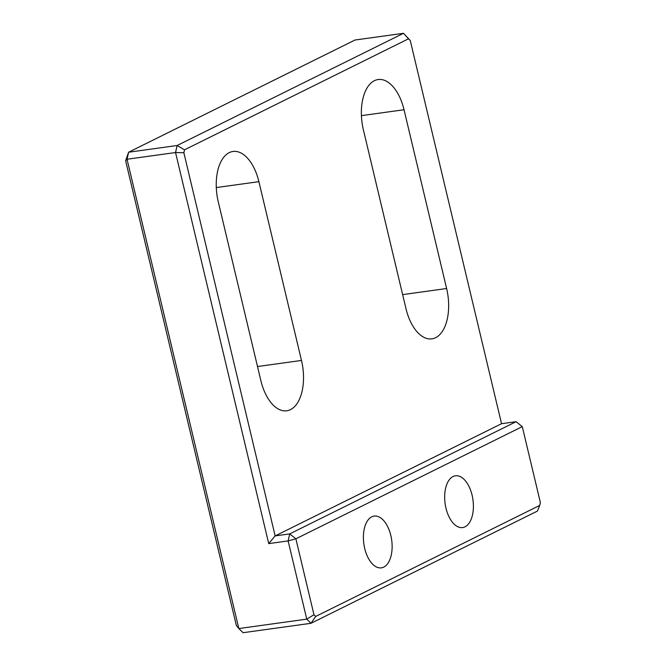<?xml version="1.0" encoding="UTF-8"?>
<svg xmlns="http://www.w3.org/2000/svg" width="666" height="666" viewBox="0 0 666 666"><rect width="100%" height="100%" fill="white"/><g stroke="black" fill="none" stroke-linecap="round" stroke-linejoin="round"><path stroke-width="1" d="M364.702 548.434A26.14 14.044 -97.9 0 1 374.175 516.075A26.14 14.044 -97.9 0 1 390.825 535.489A26.14 14.044 -97.9 0 1 381.352 567.848A26.14 14.044 -97.9 0 1 364.702 548.434M445.97 508.158A26.14 14.044 -97.9 0 1 455.444 475.79A26.14 14.044 -97.9 0 1 472.094 495.213A26.14 14.044 -97.9 0 1 462.62 527.572A26.14 14.044 -97.9 0 1 445.97 508.158M408.499 38.811L403.521 33.3L355.003 40.018L128.605 152.223L177.123 145.504L403.521 33.3L410.256 40.526L408.499 38.811L184.507 149.825L183.858 152.73L275.141 535.914L501.548 423.709L410.256 40.526M539.71 505.427L540.367 502.514L522.277 426.615L295.879 538.811L313.961 614.718L315.717 616.433L539.71 505.427L537.395 511.088L310.997 623.293L243.073 632.7L238.836 628.554L306.76 619.139L288.128 540.925L268.723 543.614L175.549 152.531L127.031 159.249L238.836 628.554L236.338 625.474L125.633 160.797L128.605 152.223L127.031 159.249L125.633 160.797M268.723 543.614L275.141 535.914L289.702 533.899L516.1 421.695L501.548 423.709M404.029 109.74A40.659 21.853 82.1 0 0 378.13 79.537A40.659 21.853 82.1 0 0 363.395 129.878L405.985 308.658A40.659 21.853 82.1 0 0 431.884 338.861A40.659 21.853 82.1 0 0 446.62 288.52L404.029 109.74L361.422 115.643M258.899 181.668A40.659 21.853 82.1 0 0 233 151.465A40.659 21.853 82.1 0 0 218.265 201.806L260.856 380.586A40.659 21.853 82.1 0 0 286.755 410.789A40.659 21.853 82.1 0 0 301.49 360.448L258.899 181.668L216.292 187.571M315.717 616.433L310.997 623.293L306.76 619.139L313.961 614.718M183.858 152.73L175.549 152.531L177.123 145.504L184.507 149.825M288.128 540.925L295.879 538.811L289.702 533.899L288.128 540.925M522.277 426.615L516.1 421.695M301.49 360.448L257.509 366.541M446.62 288.52L402.639 294.613"/></g></svg>
